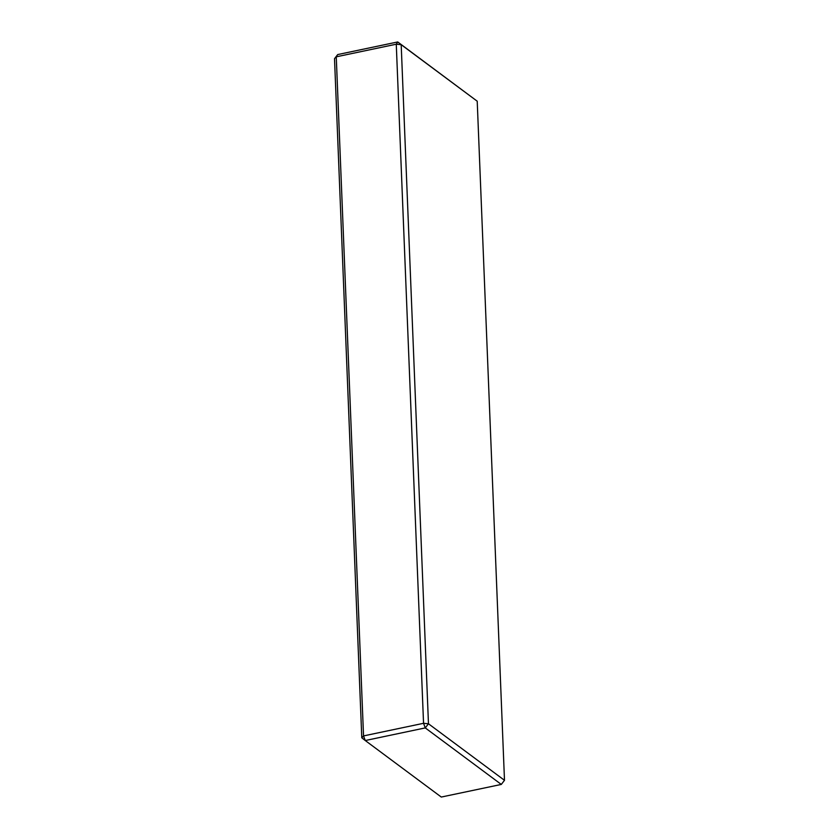 <?xml version="1.0" encoding="UTF-8"?>
<svg xmlns="http://www.w3.org/2000/svg" width="839" height="839" viewBox="0 0 839 839"><rect width="100%" height="100%" fill="white"/><g stroke="black" fill="none" stroke-linecap="round" stroke-linejoin="round"><path stroke-width="1.26" d="M361.787 737.796L363.539 735.918L365.259 740.533L361.787 737.796L334.509 58.699L337.708 54.566L397.717 41.95L401.189 44.677L428.467 723.774L504.491 780.301L501.292 784.434L425.268 727.906L365.259 740.533L441.283 797.05L501.292 784.434M425.268 727.906L428.467 723.774L423.548 723.302L425.268 727.906M363.539 735.918L423.548 723.302L396.27 44.205L336.261 56.821L363.539 735.918M504.491 780.301L477.213 101.204L401.189 44.677L396.27 44.205L397.717 41.95L477.213 101.204M337.708 54.566L334.509 58.699"/></g></svg>
